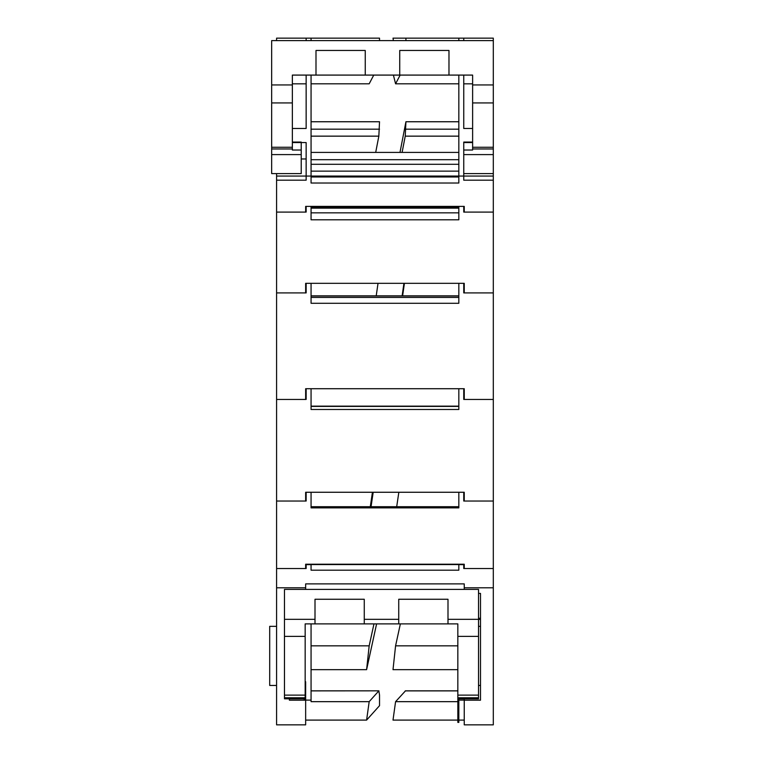 <?xml version="1.0" encoding="UTF-8"?>
<svg xmlns="http://www.w3.org/2000/svg" width="763" height="763" viewBox="0 0 763 763"><rect width="100%" height="100%" fill="white"/><g stroke="black" fill="none" stroke-linecap="round" stroke-linejoin="round"><path stroke-width="1.14" d="M292.353 142.567L306.144 142.567L306.144 180.192L276.587 180.192L276.587 724.85L305.648 724.85L305.648 700.196L289.396 700.196L289.396 698.813M305.648 212.095L305.648 206.392L464.247 206.392L464.247 212.095M276.587 587.796L305.648 587.796L305.648 583.895L464.247 583.895L464.247 587.796L493.308 587.796L493.308 180.192L463.751 180.192L463.751 176.053L493.308 176.053L493.308 180.192M458.83 75.089L458.83 183.025L311.066 183.025L311.066 176.053L276.587 176.053L276.587 180.192M311.066 83.806L369.178 83.806L373.756 75.089M400.155 75.089L395.577 83.806L458.83 83.806M395.577 83.806L393.403 75.089M306.144 206.392L306.144 212.095L276.587 212.095M305.648 292.916L305.648 283.321L464.247 283.321L464.247 292.916M493.308 212.095L463.751 212.095L463.751 206.392M458.83 206.392L458.83 219.801L311.066 219.801L311.066 206.392M311.066 121.746L379.526 121.746L378.839 136.148L311.066 136.148M375.692 152.419L378.839 136.148M399.993 152.419L405.926 121.746L458.83 121.746M405.926 121.746L405.239 136.148L402.091 152.419M306.144 283.321L306.144 292.916L276.587 292.916M305.648 399.44L305.648 388.71L464.247 388.71L464.247 399.44M493.308 292.916L463.751 292.916L463.751 283.321M458.83 283.321L458.83 303.283L311.066 303.283L311.066 283.321L311.066 295.844L458.83 295.844L458.83 283.321M376.216 295.844L378.019 283.321M402.13 295.844L403.932 283.321M404.419 283.321L402.616 295.844M306.144 388.71L306.144 399.44L276.587 399.44M305.648 501.043L305.648 492.259L464.247 492.259L464.247 501.043M493.308 399.44L463.751 399.44L463.751 388.71M458.83 388.71L458.83 409.473L311.066 409.473L311.066 388.71M373.193 492.259L371.047 506.718M370.293 506.718L372.439 492.259M398.839 492.259L396.693 506.718M311.066 75.089L311.066 176.053L463.751 176.053L463.751 142.567L472.621 142.567M276.587 40.611L276.587 38.15L311.066 38.15L311.066 40.611M463.751 40.611L463.751 38.15L458.83 38.15L458.83 40.611M472.621 142.071L463.751 142.071L463.751 150.025L472.621 150.025L472.621 147.269L493.308 147.269L493.308 176.053M463.751 38.15L493.308 38.15L493.308 40.611L271.666 40.611L271.666 84.941L292.353 84.941L292.353 75.089L472.621 75.089L472.621 84.941L493.308 84.941L493.308 40.611M276.587 173.592L276.587 176.053M306.144 38.15L306.144 40.611M306.144 75.089L306.144 128.47L292.353 128.47M311.066 38.15L379.526 38.15L379.526 40.611M472.621 128.47L463.751 128.47L463.751 75.089M393.403 40.611L393.002 38.15L458.83 38.15M405.926 38.15L405.926 40.611M292.353 142.071L301.223 142.071L301.223 150.025L292.353 150.025L292.353 84.941M472.621 147.269L472.621 84.941M493.308 147.269L493.308 84.941M301.223 150.025L301.223 173.592L271.666 173.592L271.666 84.941M292.353 148.966L271.666 148.966M493.308 148.966L472.621 148.966M448.978 75.089L448.978 50.463L399.726 50.463L399.726 75.089M365.248 75.089L365.248 50.463L315.996 50.463L315.996 75.089M304.17 700.196L304.17 698.813L284.475 698.813L284.475 589.408L478.525 589.408L478.525 619.337L480.499 619.327M305.162 700.196L305.162 697.764L284.475 697.764L305.162 697.764L305.162 623.886L457.838 623.886L457.838 697.764L478.525 697.764L478.525 698.813L458.83 698.813L458.83 722.389L457.838 722.389L457.838 697.764L478.525 697.764L478.525 619.337L447.995 619.337M315.005 623.886L315.005 599.26L364.266 599.26L364.266 623.886L398.734 623.886L398.734 599.26L447.995 599.26L447.995 623.886M276.587 626.347L269.692 626.347L269.692 685.451L276.587 685.451M306.144 492.259L306.144 501.043L276.587 501.043M305.648 568.53L305.648 564.219L464.247 564.219L464.247 568.53M493.308 501.043L463.751 501.043L463.751 492.259M458.83 492.259L458.83 507.872L311.066 507.872L311.066 492.259M458.83 507.872L458.83 506.718L311.066 506.718L311.066 507.872M376.598 623.886L366.602 669.676L311.066 669.676M311.066 645.841L369.178 645.841L373.965 623.886M457.838 669.676L393.002 669.676L395.577 645.841L457.838 645.841M400.365 623.886L395.577 645.841M366.602 669.676L369.178 645.841M306.144 564.219L306.144 568.53L276.587 568.53M493.308 568.53L463.751 568.53L463.751 564.219M458.83 564.219L458.83 570.19L311.066 570.19L311.066 564.219M311.066 623.886L311.066 700.11L305.648 700.11M369.178 701.664L378.839 690.887L379.526 694.979L379.526 705.68L366.602 720.1L369.178 701.664L311.066 701.664L311.066 700.11M458.83 570.19L311.066 570.19M458.83 698.813L458.83 700.11L464.247 700.11M493.308 587.796L493.308 724.85L464.247 724.85L464.247 700.196L480.499 700.196L480.499 593.414L478.525 593.414M464.247 587.796L464.247 589.408M305.648 587.796L305.648 589.408M305.162 681.74L305.648 681.74L305.648 700.196M366.602 720.1L305.648 720.1M464.247 720.1L458.83 720.1M457.838 720.1L393.002 720.1L395.577 701.664L457.838 701.664M405.449 690.887L395.577 701.664M464.247 698.813L464.247 700.196M311.066 690.887L378.944 690.83L311.066 690.83M458.83 176.968L311.066 176.968M458.83 212.839L311.066 212.839M311.066 207.298L458.83 207.298M458.83 208.146L311.066 208.146M458.83 136.148L405.239 136.148M311.066 129.185L379.526 129.185M405.926 129.185L458.83 129.185M458.83 297.417L311.066 297.417M458.83 295.958L311.066 295.958M458.83 406.402L311.066 406.402M458.83 171.131L311.066 171.131M301.223 158.971L306.144 158.971M311.066 159.696L458.83 159.696M458.83 164.303L311.066 164.303M292.353 83.835L306.144 83.835M463.751 83.835L472.621 83.835M493.308 154.593L463.751 154.593M301.223 154.593L271.666 154.593M271.666 102.938L292.353 102.938M271.666 147.269L292.353 147.269M472.621 102.938L493.308 102.938M284.475 619.337L315.005 619.337M364.266 619.337L398.734 619.337M478.525 636.39L457.838 636.39M457.838 695.122L478.525 695.122M458.83 703.391L457.838 703.391M284.475 636.39L305.162 636.39M284.475 695.122L305.162 695.122M463.751 564.506L464.247 564.506M305.648 564.506L306.144 564.506M311.066 564.553L458.83 564.553L311.066 564.553M306.144 564.63L311.066 564.63M458.83 564.63L463.751 564.63M457.838 690.887L405.239 690.887M480.499 618.23L478.525 618.23M311.066 206.802L458.83 206.802M311.066 406.135L458.83 406.135M311.066 152.419L458.83 152.419M493.308 173.592L463.751 173.592M478.525 685.451L480.499 685.451M478.525 626.347L480.499 626.347M405.344 690.83L457.838 690.83M478.525 619.394L480.499 619.394"/></g></svg>
